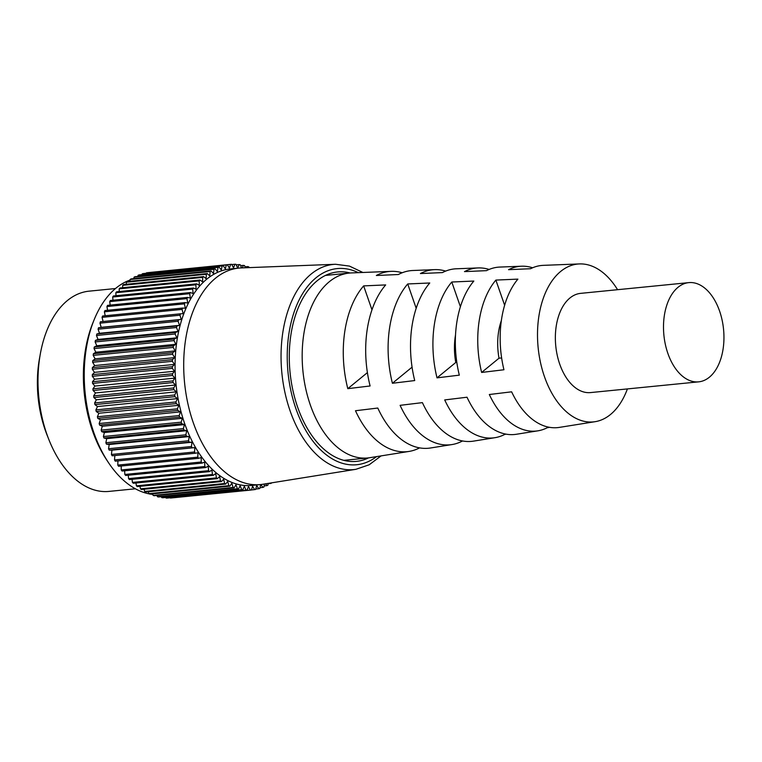 <?xml version="1.0" encoding="UTF-8"?>
<svg xmlns="http://www.w3.org/2000/svg" width="762" height="762" viewBox="0 0 762 762"><rect width="100%" height="100%" fill="white"/><g stroke="black" fill="none" stroke-linecap="round" stroke-linejoin="round"><path stroke-width="1.14" d="M139.979 486.327L140.475 488.852A113.309 68.104 84.3 0 0 141.456 489.499L221.475 481.555A113.309 68.104 -95.7 0 1 220.504 480.908L219.637 476.517L217.38 478.641L137.36 486.585A113.309 68.104 84.3 0 1 136.408 485.832L135.96 483.003M144.113 489.242L144.637 491.452A113.309 68.104 84.3 0 0 145.628 492.004L225.647 484.06A113.309 68.104 -95.7 0 1 224.657 483.508L223.637 479.193L221.475 481.555M148.323 491.738L148.857 493.643A113.309 68.104 84.3 0 0 149.857 494.09L229.876 486.146A113.309 68.104 -95.7 0 1 228.876 485.689L227.695 481.46L225.647 484.06M152.619 493.814L153.124 495.395A113.309 68.104 84.3 0 0 154.134 495.748L234.163 487.804A113.309 68.104 -95.7 0 1 233.143 487.451L231.81 483.318L229.876 486.146M156.962 495.462L157.429 496.719A113.309 68.104 84.3 0 0 158.439 496.967L238.468 489.013A113.309 68.104 -95.7 0 1 237.449 488.766L235.963 484.765L234.163 487.804M161.353 496.672L161.744 497.596A113.309 68.104 84.3 0 0 162.754 497.738L242.783 489.795A113.309 68.104 -95.7 0 1 241.764 489.652L240.144 485.775L238.468 489.013M165.773 497.443L166.049 498.034A113.309 68.104 84.3 0 0 167.069 498.072L247.088 490.128A113.309 68.104 -95.7 0 1 246.069 490.09L244.316 486.366L242.783 489.795M170.202 497.757L170.345 498.024A113.309 68.104 84.3 0 0 171.345 497.957L251.374 490.014A113.309 68.104 -95.7 0 1 250.365 490.08L248.479 486.518L247.088 490.128M217.38 478.641A113.309 68.104 -95.7 0 1 216.427 477.888L215.722 473.45L213.37 475.317A113.309 68.104 -95.7 0 1 212.446 474.478L211.912 470.002L209.483 471.611A113.309 68.104 -95.7 0 1 208.578 470.687L208.216 466.192L205.711 467.535A113.309 68.104 -95.7 0 1 204.845 466.525L204.654 462.029L202.082 463.106A113.309 68.104 -95.7 0 1 201.244 462.001L201.225 457.533L198.606 458.324A113.309 68.104 -95.7 0 1 197.806 457.152L197.958 452.723L195.291 453.238A113.309 68.104 -95.7 0 1 194.539 451.99L194.862 447.608L192.167 447.837A113.309 68.104 -95.7 0 1 191.453 446.522L191.948 442.217L189.224 442.17A113.309 68.104 -95.7 0 1 188.566 440.788L189.224 436.569L186.5 436.235A113.309 68.104 -95.7 0 1 185.88 434.807L186.709 430.682L183.975 430.073A113.309 68.104 -95.7 0 1 183.413 428.587L184.404 424.596L181.689 423.701A113.309 68.104 -95.7 0 1 181.185 422.177L182.328 418.309L179.632 417.147A113.309 68.104 -95.7 0 1 179.175 415.576L180.48 411.871L177.813 410.432A113.309 68.104 -95.7 0 1 177.422 408.832L178.87 405.289L176.251 403.593A113.309 68.104 -95.7 0 1 175.917 401.965L177.508 398.602L174.936 396.65A113.309 68.104 -95.7 0 1 174.669 394.992L176.393 391.83L173.888 389.62A113.309 68.104 -95.7 0 1 173.679 387.953L175.536 384.991L173.098 382.543A113.309 68.104 -95.7 0 1 172.955 380.876L174.936 378.133L172.583 375.456A113.309 68.104 -95.7 0 1 172.498 373.78L174.593 371.265L172.336 368.36A113.309 68.104 -95.7 0 1 172.317 366.693L174.517 364.417L172.364 361.312A113.309 68.104 -95.7 0 1 172.403 359.654L174.698 357.626L172.66 354.32A113.309 68.104 -95.7 0 1 172.764 352.682L175.146 350.911L173.222 347.424A113.309 68.104 -95.7 0 1 173.393 345.805L175.86 344.3L174.05 340.633A113.309 68.104 -95.7 0 1 174.288 339.052L176.822 337.814L175.146 333.994A113.309 68.104 -95.7 0 1 175.441 332.461L178.032 331.489L176.508 327.527A113.309 68.104 -95.7 0 1 176.86 326.031L179.499 325.345L178.118 321.259A113.309 68.104 -95.7 0 1 178.527 319.811L181.213 319.402L179.975 315.211A113.309 68.104 -95.7 0 1 180.442 313.811L183.156 313.687L182.07 309.401A113.309 68.104 -95.7 0 1 182.604 308.067L185.328 308.219L184.404 303.857A113.309 68.104 -95.7 0 1 184.985 302.6L187.719 303.028L186.957 298.609A113.309 68.104 -95.7 0 1 187.595 297.418L190.319 298.132L189.728 293.675A113.309 68.104 -95.7 0 1 190.414 292.551L193.119 293.551L192.7 289.065A113.309 68.104 -95.7 0 1 193.424 288.026L196.11 289.293L195.863 284.798A113.309 68.104 -95.7 0 1 196.634 283.845L199.282 285.379L199.196 280.902A113.309 68.104 -95.7 0 1 200.015 280.035L202.616 281.835L202.702 277.387A113.309 68.104 -95.7 0 1 203.559 276.606L206.102 278.663L206.359 274.263A113.309 68.104 -95.7 0 1 207.245 273.577L209.721 275.882L210.15 271.539A113.309 68.104 -95.7 0 1 211.064 270.958L213.465 273.501L214.065 269.243A113.309 68.104 -95.7 0 1 215.008 268.757L217.322 271.529L218.084 267.367A113.309 68.104 -95.7 0 1 219.046 266.986L221.275 269.967L222.199 265.928A113.309 68.104 -95.7 0 1 223.18 265.652L225.295 268.834L226.381 264.928A113.309 68.104 -95.7 0 1 227.381 264.747L229.381 268.129L230.629 264.366L150.581 272.377M227.381 264.747L147.361 272.701A113.309 68.104 84.3 0 0 146.361 272.872L146.247 273.291M223.18 265.652L143.161 273.596A113.309 68.104 84.3 0 0 142.18 273.872L141.999 274.634M219.046 266.986L139.027 274.93A113.309 68.104 84.3 0 0 138.065 275.311L137.865 276.425M215.008 268.757L134.988 276.711A113.309 68.104 84.3 0 0 134.045 277.187L133.845 278.625M211.064 270.958L131.045 278.911A113.309 68.104 84.3 0 0 130.131 279.492L129.959 281.254M207.245 273.577L127.225 281.53A113.309 68.104 84.3 0 0 126.34 282.207L126.216 284.293M203.559 276.606L123.53 284.559A113.309 68.104 84.3 0 0 122.682 285.331L122.634 287.722M200.015 280.035L119.996 287.979A113.309 68.104 84.3 0 0 119.177 288.846L119.234 291.532M196.634 283.845L116.615 291.789A113.309 68.104 84.3 0 0 115.843 292.741L116.005 295.713M193.424 288.026L113.405 295.97A113.309 68.104 84.3 0 0 112.681 297.009L112.986 300.238M190.414 292.551L110.395 300.495A113.309 68.104 84.3 0 0 109.709 301.619L110.166 305.105M187.595 297.418L107.575 305.362A113.309 68.104 84.3 0 0 106.937 306.553L107.575 310.286M184.985 302.6L104.966 310.544A113.309 68.104 84.3 0 0 104.384 311.81L105.213 315.754M182.604 308.067L102.584 316.011A113.309 68.104 84.3 0 0 102.051 317.344L103.099 321.497M180.442 313.811L100.422 321.764A113.309 68.104 84.3 0 0 99.955 323.155L101.194 327.346L98.508 327.755A113.309 68.104 84.3 0 0 98.088 329.203L99.479 333.289L96.841 333.975A113.309 68.104 84.3 0 0 96.479 335.48L98.012 339.433L95.421 340.404A113.309 68.104 84.3 0 0 95.126 341.947L96.803 345.767L94.269 347.005A113.309 68.104 84.3 0 0 94.031 348.586L95.831 352.244L93.374 353.749A113.309 68.104 84.3 0 0 93.202 355.368L95.126 358.854L92.745 360.626A113.309 68.104 84.3 0 0 92.631 362.264L94.678 365.57L92.383 367.598A113.309 68.104 84.3 0 0 92.335 369.256L94.498 372.37L92.297 374.637A113.309 68.104 84.3 0 0 92.316 376.314L94.574 379.209L92.478 381.724A113.309 68.104 84.3 0 0 92.564 383.4L94.917 386.077L92.935 388.82A113.309 68.104 84.3 0 0 93.078 390.496L95.517 392.944L93.659 395.897A113.309 68.104 84.3 0 0 93.869 397.564L96.374 399.774L94.64 402.936A113.309 68.104 84.3 0 0 94.917 404.593L97.488 406.546L95.898 409.908A113.309 68.104 84.3 0 0 96.231 411.537L98.85 413.242L97.403 416.776A113.309 68.104 84.3 0 0 97.793 418.386L100.46 419.814L99.155 423.52A113.309 68.104 84.3 0 0 99.612 425.091L102.308 426.263L101.156 430.12A113.309 68.104 84.3 0 0 101.67 431.654L104.384 432.54L103.394 436.531A113.309 68.104 84.3 0 0 103.956 438.017L106.69 438.636L105.861 442.751A113.309 68.104 84.3 0 0 106.48 444.179L109.204 444.513L108.547 448.732A113.309 68.104 84.3 0 0 109.204 450.113L111.928 450.161L111.433 454.466A113.309 68.104 84.3 0 0 112.147 455.781L114.843 455.552L114.519 459.934A113.309 68.104 84.3 0 0 115.272 461.181L195.291 453.238M117.929 460.915L117.786 465.096A113.309 68.104 84.3 0 0 118.586 466.277L198.606 458.324M121.206 466.011L121.225 469.954A113.309 68.104 84.3 0 0 122.063 471.049L202.082 463.106M124.663 470.792L124.816 474.469A113.309 68.104 84.3 0 0 125.692 475.478L205.711 467.535M128.283 475.221L128.559 478.631A113.309 68.104 84.3 0 0 129.464 479.565L209.483 471.611M132.055 479.298L132.426 482.422A113.309 68.104 84.3 0 0 133.35 483.27L213.37 475.317M220.504 480.908L140.475 488.852M216.427 477.888L136.408 485.832M212.446 474.478L132.426 482.422M230.629 264.366A113.309 68.104 -95.7 0 1 231.638 264.3L233.515 267.853L234.915 264.252A113.309 68.104 -95.7 0 1 235.925 264.29L237.677 268.014L239.22 264.585A113.309 68.104 -95.7 0 1 240.24 264.728L241.573 267.919M242.221 267.891L243.535 265.357A113.309 68.104 -95.7 0 1 244.554 265.605L245.345 267.767M247.174 267.7L247.84 266.576A113.309 68.104 -95.7 0 1 248.85 266.929L249.079 267.624M271.844 482.803L271.844 482.832A113.309 68.104 -95.7 0 1 270.929 483.413L270.548 483.013M268.176 483.394L267.929 485.137A113.309 68.104 -95.7 0 1 266.986 485.613L265.49 483.822M264.462 483.984L263.909 487.013A113.309 68.104 -95.7 0 1 262.947 487.385L260.814 484.527M260.699 484.537L259.794 488.452A113.309 68.104 -95.7 0 1 258.813 488.728L256.699 485.537L255.613 489.452A113.309 68.104 -95.7 0 1 254.613 489.623L252.613 486.242L251.374 490.014M238.887 268.091L230.248 268.948A108.776 65.38 84.3 0 0 180.013 325.774A108.776 65.38 84.3 0 0 189.414 435.54A108.776 65.38 84.3 0 0 251.746 485.432L260.385 484.575A108.776 65.38 84.3 0 0 262.738 484.27L355.949 469.297A103.089 61.96 84.3 0 1 355.911 469.306A103.089 61.96 84.3 0 1 295.342 423.834A103.089 61.96 84.3 0 1 285.74 318.278A103.089 61.96 -95.7 0 1 335.547 264.271A103.089 61.96 -95.7 0 1 335.594 264.271L241.249 267.929A108.776 65.38 84.3 0 0 238.887 268.091A108.776 65.38 84.3 0 0 188.643 324.917A108.776 65.38 84.3 0 0 198.044 434.683A108.776 65.38 84.3 0 0 260.385 484.575M224.657 483.508L144.637 491.452M228.876 485.689L148.857 493.643M233.143 487.451L153.124 495.395M237.449 488.766L157.429 496.719M241.764 489.652L161.744 497.596M246.069 490.09L166.049 498.034M250.365 490.08L170.345 498.024M254.613 489.623L251.393 489.947M258.813 488.728L255.727 489.033M262.947 487.385L259.975 487.68M266.986 485.613L264.109 485.899M270.929 483.413L268.129 483.689M208.578 470.687L128.559 478.631M204.845 466.525L124.816 474.469M201.244 462.001L121.225 469.954M197.806 457.152L117.786 465.096M194.539 451.99L114.519 459.934M194.862 447.608L114.843 455.552M192.167 447.837L112.147 455.781M191.453 446.522L111.433 454.466M191.948 442.217L111.928 450.161M189.224 442.17L109.204 450.113M188.566 440.788L108.547 448.732M189.224 436.569L109.204 444.513M186.5 436.235L106.48 444.179M185.88 434.807L105.861 442.751M186.709 430.682L106.69 438.636M183.975 430.073L103.956 438.017M183.413 428.587L103.394 436.531M184.404 424.596L104.384 432.54M181.689 423.701L101.67 431.654M181.185 422.177L101.156 430.12M182.328 418.309L102.308 426.263M179.632 417.147L99.612 425.091M179.175 415.576L99.155 423.52M180.48 411.871L100.46 419.814M177.813 410.432L97.793 418.386M177.422 408.832L97.403 416.776M178.87 405.289L98.85 413.242M176.251 403.593L96.231 411.537M175.917 401.965L95.898 409.908M177.508 398.602L97.488 406.546M174.936 396.65L94.917 404.593M174.669 394.992L94.64 402.936M176.393 391.83L96.374 399.774M173.888 389.62L93.869 397.564M173.679 387.953L93.659 395.897M175.536 384.991L95.517 392.944M173.098 382.543L93.078 390.496M172.955 380.876L92.935 388.82M174.936 378.133L94.917 386.077M172.583 375.456L92.564 383.4M172.498 373.78L92.478 381.724M174.593 371.265L94.574 379.209M172.336 368.36L92.316 376.314M172.317 366.693L92.297 374.637M174.517 364.417L94.498 372.37M172.364 361.312L92.335 369.256M172.403 359.654L92.383 367.598M174.698 357.626L94.678 365.57M172.66 354.32L92.631 362.264M172.764 352.682L92.745 360.626M175.146 350.911L95.126 358.854M173.222 347.424L93.202 355.368M173.393 345.805L93.374 353.749M175.86 344.3L95.831 352.244M174.05 340.633L94.031 348.586M174.288 339.052L94.269 347.005M176.822 337.814L96.803 345.767M175.146 333.994L95.126 341.947M175.441 332.461L95.421 340.404M178.032 331.489L98.012 339.433M176.508 327.527L96.479 335.48M176.86 326.031L96.841 333.975M179.499 325.345L99.479 333.289M178.118 321.259L98.088 329.203M178.527 319.811L98.508 327.755M181.213 319.402L101.194 327.346M179.975 315.211L99.955 323.155M182.07 309.401L102.051 317.344M184.404 303.857L104.384 311.81M186.957 298.609L106.937 306.553M189.728 293.675L109.709 301.619M192.7 289.065L112.681 297.009M195.863 284.798L115.843 292.741M199.196 280.902L119.177 288.846M202.702 277.387L122.682 285.331M206.359 274.263L126.34 282.207M210.15 271.539L130.131 279.492M214.065 269.243L134.045 277.187M218.084 267.367L138.065 275.311M222.199 265.928L142.18 273.872M226.381 264.928L146.361 272.872M234.915 264.252L231.772 264.566M239.22 264.585L236.201 264.881M243.535 265.357L240.621 265.652M247.84 266.576L245.012 266.862M350.168 272.996A95.174 57.207 84.3 0 0 337.566 271.958A95.174 57.207 84.3 0 0 293.608 321.678A95.174 57.207 84.3 0 0 301.828 417.719A95.174 57.207 84.3 0 0 356.378 461.372A95.174 57.207 84.3 0 0 368.532 457.886M39.967 356.025A89.735 53.931 84.3 0 0 48.054 437.474M115.5 288.541L89.04 291.17A100.613 60.474 84.3 0 0 42.567 343.729A100.613 60.474 84.3 0 0 51.264 445.265A100.613 60.474 84.3 0 0 108.918 491.414L135.388 488.785M130.073 280.054A108.776 65.38 84.3 0 0 94.155 319.716L92.888 322.85A104.242 62.655 84.3 0 0 88.116 337.29A104.242 62.655 84.3 0 0 106.461 459.591L108.328 462.41A108.776 65.38 84.3 0 0 149.514 493.938M94.155 319.716A108.776 65.38 84.3 0 0 89.173 334.794A108.776 65.38 84.3 0 0 108.328 462.41M150.19 494.062A108.776 65.38 84.3 0 0 152.81 494.424M579.453 263.928L543.249 265.357A81.467 48.968 84.3 0 0 530.6 268.719L508.559 269.681A82.763 49.749 -95.7 0 1 521.522 266.214L499.796 267.071A84.058 50.521 84.3 0 0 486.518 270.653L464.487 271.615A85.354 51.302 -95.7 0 1 478.06 267.929L456.333 268.786A86.649 52.083 84.3 0 0 442.446 272.586L420.405 273.558A87.944 52.854 -95.7 0 1 434.607 269.643L412.88 270.5A89.24 53.635 84.3 0 0 398.374 274.52L376.333 275.492A90.535 54.416 -95.7 0 1 391.154 271.358L351.32 272.929A92.907 55.845 84.3 0 0 349.329 273.063A92.907 55.845 84.3 0 0 310.334 405.003A92.907 55.845 84.3 0 0 367.684 457.972A92.907 55.845 84.3 0 0 369.675 457.714L409.032 451.428A90.535 54.416 -95.7 0 1 355.483 410.737L377.79 408.041A89.24 53.635 84.3 0 0 430.511 447.989L451.98 444.56A87.944 52.854 -95.7 0 1 400.098 405.336L422.396 402.631A86.649 52.083 84.3 0 0 473.45 441.131L494.919 437.693A85.354 51.302 -95.7 0 1 444.703 399.926L467.011 397.221A84.058 50.521 84.3 0 0 516.388 434.264L537.867 430.835A82.763 49.749 -95.7 0 1 489.318 394.516L511.626 391.82A81.467 48.968 84.3 0 0 559.337 427.396L595.122 421.681A79.315 47.673 -95.7 0 1 544.468 376.676A79.315 47.673 -95.7 0 1 579.453 263.928A79.315 47.673 -95.7 0 1 617.563 289.693M495.872 280.083L517.903 279.121A81.467 48.968 84.3 0 0 503.939 369.751L481.632 372.447A82.763 49.749 -95.7 0 1 495.872 280.083L504.634 305.267M451.79 282.016L473.831 281.054A84.058 50.521 84.3 0 0 459.324 375.152L437.017 377.857A85.354 51.302 -95.7 0 1 451.79 282.016L460.41 306.753M407.718 283.959L429.758 282.988A86.649 52.083 84.3 0 0 414.719 380.562L392.411 383.267A87.944 52.854 -95.7 0 1 407.718 283.959L416.185 308.277M363.645 285.893L385.677 284.921A89.24 53.635 84.3 0 0 370.103 385.972L347.796 388.668A90.535 54.416 -95.7 0 1 363.645 285.893L371.98 309.839M521.522 266.214A82.763 49.749 -95.7 0 1 532.581 267.786M478.06 267.929A85.354 51.302 -95.7 0 1 489.118 269.443M434.607 269.643A87.944 52.854 -95.7 0 1 445.656 271.091M391.154 271.358A90.535 54.416 -95.7 0 1 402.203 272.758M627.412 388.915A79.315 47.673 -95.7 0 1 595.122 421.681M419.586 447.885A90.535 54.416 -95.7 0 1 409.032 451.428M451.98 444.56A87.944 52.854 -95.7 0 0 462.41 441.027L462.648 440.988M494.919 437.693A85.354 51.302 -95.7 0 0 504.844 434.369L506.139 434.169M537.867 430.835A82.763 49.749 -95.7 0 0 547.278 427.711L549.64 427.339M688.8 282.626L580.663 293.36A49.854 29.966 84.3 0 0 559.737 364.16A49.854 29.966 84.3 0 0 590.521 392.582L698.649 381.848A49.854 29.966 -95.7 0 1 667.874 353.425A49.854 29.966 -95.7 0 1 688.8 282.626A49.854 29.966 -95.7 0 1 719.576 311.048A49.854 29.966 -95.7 0 1 698.649 381.848M504.844 434.369L504.673 433.873M547.278 427.711L546.954 426.777M481.632 372.447L499.015 358.207A49.854 29.966 84.3 0 1 501.367 320.554M501.634 357.94L499.015 358.207M437.017 377.857L455.762 362.493A49.854 29.966 84.3 0 1 455.533 334.88M456.819 362.388L455.762 362.493M392.411 383.267L412.061 367.16M347.796 388.668L367.408 372.608M376.561 456.619A98.555 59.236 -95.7 0 1 307.515 433.302A98.555 59.236 -95.7 0 1 291.713 320.078A98.555 59.236 -95.7 0 1 358.292 272.653M381.086 455.895L369.16 464.791L355.911 469.306M335.547 264.271L349.434 266.09L362.864 272.472M343.805 460.343L367.684 457.972M325.441 275.434L349.329 273.063"/></g></svg>
